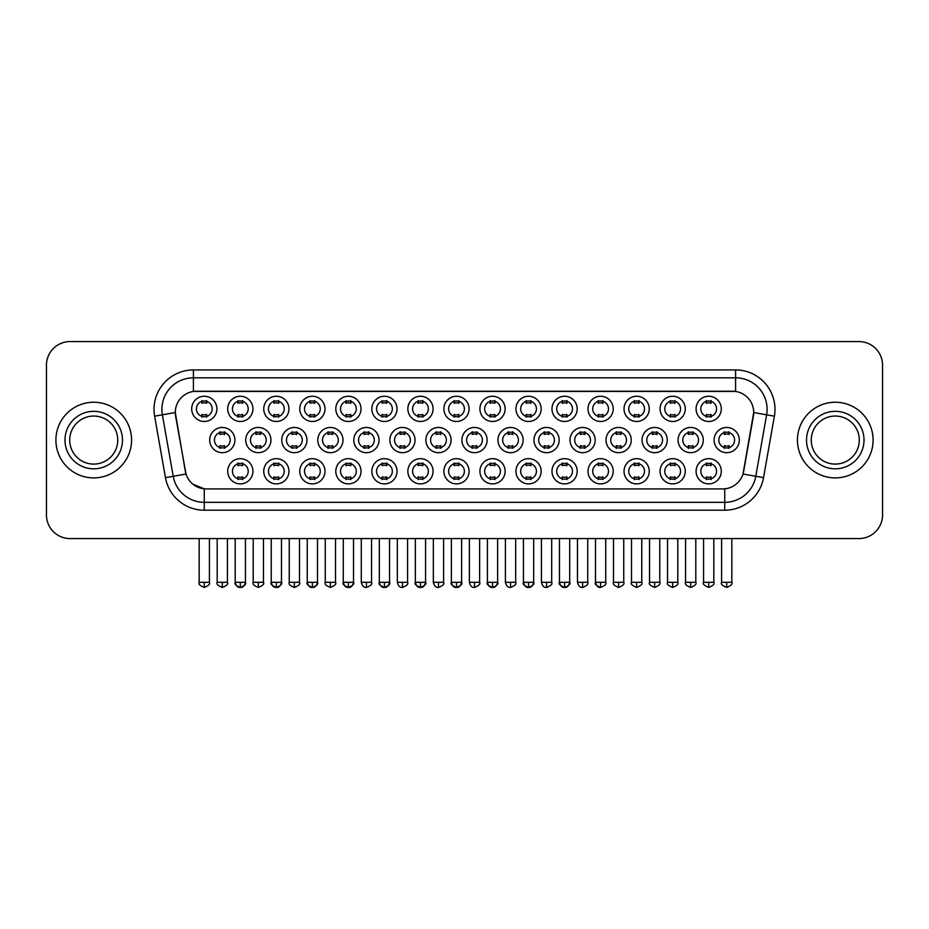 <?xml version="1.0" encoding="UTF-8"?>
<svg xmlns="http://www.w3.org/2000/svg" width="929" height="929" viewBox="0 0 929 929"><rect width="100%" height="100%" fill="white"/><g stroke="black" fill="none" stroke-linecap="round" stroke-linejoin="round"><path stroke-width="1.39" d="M577.188 471.282A12.611 12.611 0 0 1 564.577 483.881A12.611 12.611 0 0 1 551.977 471.282A12.611 12.611 0 0 1 564.577 458.671A12.611 12.611 0 0 1 577.188 471.282M556.703 471.282A7.885 7.885 0 0 0 564.577 479.155A7.885 7.885 0 0 0 572.461 471.282A7.885 7.885 0 0 0 564.577 463.397A7.885 7.885 0 0 0 556.703 471.282M613.221 471.282A12.611 12.611 0 0 1 600.61 483.881A12.611 12.611 0 0 1 587.999 471.282A12.611 12.611 0 0 1 600.61 458.671A12.611 12.611 0 0 1 613.221 471.282M592.725 471.282A7.885 7.885 0 0 0 600.61 479.155A7.885 7.885 0 0 0 608.483 471.282A7.885 7.885 0 0 0 600.61 463.397A7.885 7.885 0 0 0 592.725 471.282M649.243 471.282A12.611 12.611 0 0 1 636.632 483.881A12.611 12.611 0 0 1 624.033 471.282A12.611 12.611 0 0 1 636.632 458.671A12.611 12.611 0 0 1 649.243 471.282M628.759 471.282A7.885 7.885 0 0 0 636.632 479.155A7.885 7.885 0 0 0 644.517 471.282A7.885 7.885 0 0 0 636.632 463.397A7.885 7.885 0 0 0 628.759 471.282M541.154 471.282A12.611 12.611 0 0 1 528.555 483.881A12.611 12.611 0 0 1 515.943 471.282A12.611 12.611 0 0 1 528.555 458.671A12.611 12.611 0 0 1 541.154 471.282M520.67 471.282A7.885 7.885 0 0 0 528.555 479.155A7.885 7.885 0 0 0 536.428 471.282A7.885 7.885 0 0 0 528.555 463.397A7.885 7.885 0 0 0 520.67 471.282M505.132 471.282A12.611 12.611 0 0 1 492.521 483.881A12.611 12.611 0 0 1 479.91 471.282A12.611 12.611 0 0 1 492.521 458.671A12.611 12.611 0 0 1 505.132 471.282M484.648 471.282A7.885 7.885 0 0 0 492.521 479.155A7.885 7.885 0 0 0 500.406 471.282A7.885 7.885 0 0 0 492.521 463.397A7.885 7.885 0 0 0 484.648 471.282M685.277 471.282A12.611 12.611 0 0 1 672.666 483.881A12.611 12.611 0 0 1 660.054 471.282A12.611 12.611 0 0 1 672.666 458.671A12.611 12.611 0 0 1 685.277 471.282M664.781 471.282A7.885 7.885 0 0 0 672.666 479.155A7.885 7.885 0 0 0 680.551 471.282A7.885 7.885 0 0 0 672.666 463.397A7.885 7.885 0 0 0 664.781 471.282M469.099 471.282A12.611 12.611 0 0 1 456.499 483.881A12.611 12.611 0 0 1 443.888 471.282A12.611 12.611 0 0 1 456.499 458.671A12.611 12.611 0 0 1 469.099 471.282M448.614 471.282A7.885 7.885 0 0 0 456.499 479.155A7.885 7.885 0 0 0 464.372 471.282A7.885 7.885 0 0 0 456.499 463.397A7.885 7.885 0 0 0 448.614 471.282M433.077 471.282A12.611 12.611 0 0 1 420.465 483.881A12.611 12.611 0 0 1 407.854 471.282A12.611 12.611 0 0 1 420.465 458.671A12.611 12.611 0 0 1 433.077 471.282M412.581 471.282A7.885 7.885 0 0 0 420.465 479.155A7.885 7.885 0 0 0 428.35 471.282A7.885 7.885 0 0 0 420.465 463.397A7.885 7.885 0 0 0 412.581 471.282M397.043 471.282A12.611 12.611 0 0 1 384.432 483.881A12.611 12.611 0 0 1 371.832 471.282A12.611 12.611 0 0 1 384.432 458.671A12.611 12.611 0 0 1 397.043 471.282M376.559 471.282A7.885 7.885 0 0 0 384.432 479.155A7.885 7.885 0 0 0 392.317 471.282A7.885 7.885 0 0 0 384.432 463.397A7.885 7.885 0 0 0 376.559 471.282M361.021 471.282A12.611 12.611 0 0 1 348.41 483.881A12.611 12.611 0 0 1 335.799 471.282A12.611 12.611 0 0 1 348.41 458.671A12.611 12.611 0 0 1 361.021 471.282M340.525 471.282A7.885 7.885 0 0 0 348.41 479.155A7.885 7.885 0 0 0 356.283 471.282A7.885 7.885 0 0 0 348.41 463.397A7.885 7.885 0 0 0 340.525 471.282M324.987 471.282A12.611 12.611 0 0 1 312.376 483.881A12.611 12.611 0 0 1 299.765 471.282A12.611 12.611 0 0 1 312.376 458.671A12.611 12.611 0 0 1 324.987 471.282M304.503 471.282A7.885 7.885 0 0 0 312.376 479.155A7.885 7.885 0 0 0 320.261 471.282A7.885 7.885 0 0 0 312.376 463.397A7.885 7.885 0 0 0 304.503 471.282M288.954 471.282A12.611 12.611 0 0 1 276.354 483.881A12.611 12.611 0 0 1 263.743 471.282A12.611 12.611 0 0 1 276.354 458.671A12.611 12.611 0 0 1 288.954 471.282M268.469 471.282A7.885 7.885 0 0 0 276.354 479.155A7.885 7.885 0 0 0 284.228 471.282A7.885 7.885 0 0 0 276.354 463.397A7.885 7.885 0 0 0 268.469 471.282M252.932 471.282A12.611 12.611 0 0 1 240.321 483.881A12.611 12.611 0 0 1 227.71 471.282A12.611 12.611 0 0 1 240.321 458.671A12.611 12.611 0 0 1 252.932 471.282M232.436 471.282A7.885 7.885 0 0 0 240.321 479.155A7.885 7.885 0 0 0 248.206 471.282A7.885 7.885 0 0 0 240.321 463.397A7.885 7.885 0 0 0 232.436 471.282M721.299 471.282A12.611 12.611 0 0 1 708.699 483.881A12.611 12.611 0 0 1 696.088 471.282A12.611 12.611 0 0 1 708.699 458.671A12.611 12.611 0 0 1 721.299 471.282M700.814 471.282A7.885 7.885 0 0 0 708.699 479.155A7.885 7.885 0 0 0 716.573 471.282A7.885 7.885 0 0 0 708.699 463.397A7.885 7.885 0 0 0 700.814 471.282M487.121 440.067A12.611 12.611 0 0 1 474.51 452.678A12.611 12.611 0 0 1 461.899 440.067A12.611 12.611 0 0 1 474.51 427.468A12.611 12.611 0 0 1 487.121 440.067M466.625 440.067A7.885 7.885 0 0 0 474.51 447.952A7.885 7.885 0 0 0 482.383 440.067A7.885 7.885 0 0 0 474.51 432.194A7.885 7.885 0 0 0 466.625 440.067M595.199 440.067A12.611 12.611 0 0 1 582.599 452.678A12.611 12.611 0 0 1 569.988 440.067A12.611 12.611 0 0 1 582.599 427.468A12.611 12.611 0 0 1 595.199 440.067M574.714 440.067A7.885 7.885 0 0 0 582.599 447.952A7.885 7.885 0 0 0 590.472 440.067A7.885 7.885 0 0 0 582.599 432.194A7.885 7.885 0 0 0 574.714 440.067M631.232 440.067A12.611 12.611 0 0 1 618.621 452.678A12.611 12.611 0 0 1 606.01 440.067A12.611 12.611 0 0 1 618.621 427.468A12.611 12.611 0 0 1 631.232 440.067M610.748 440.067A7.885 7.885 0 0 0 618.621 447.952A7.885 7.885 0 0 0 626.506 440.067A7.885 7.885 0 0 0 618.621 432.194A7.885 7.885 0 0 0 610.748 440.067M667.266 440.067A12.611 12.611 0 0 1 654.655 452.678A12.611 12.611 0 0 1 642.044 440.067A12.611 12.611 0 0 1 654.655 427.468A12.611 12.611 0 0 1 667.266 440.067M646.77 440.067A7.885 7.885 0 0 0 654.655 447.952A7.885 7.885 0 0 0 662.528 440.067A7.885 7.885 0 0 0 654.655 432.194A7.885 7.885 0 0 0 646.77 440.067M559.177 440.067A12.611 12.611 0 0 1 546.566 452.678A12.611 12.611 0 0 1 533.954 440.067A12.611 12.611 0 0 1 546.566 427.468A12.611 12.611 0 0 1 559.177 440.067M538.681 440.067A7.885 7.885 0 0 0 546.566 447.952A7.885 7.885 0 0 0 554.45 440.067A7.885 7.885 0 0 0 546.566 432.194A7.885 7.885 0 0 0 538.681 440.067M523.143 440.067A12.611 12.611 0 0 1 510.532 452.678A12.611 12.611 0 0 1 497.932 440.067A12.611 12.611 0 0 1 510.532 427.468A12.611 12.611 0 0 1 523.143 440.067M502.659 440.067A7.885 7.885 0 0 0 510.532 447.952A7.885 7.885 0 0 0 518.417 440.067A7.885 7.885 0 0 0 510.532 432.194A7.885 7.885 0 0 0 502.659 440.067M703.288 440.067A12.611 12.611 0 0 1 690.677 452.678A12.611 12.611 0 0 1 678.077 440.067A12.611 12.611 0 0 1 690.677 427.468A12.611 12.611 0 0 1 703.288 440.067M682.803 440.067A7.885 7.885 0 0 0 690.677 447.952A7.885 7.885 0 0 0 698.562 440.067A7.885 7.885 0 0 0 690.677 432.194A7.885 7.885 0 0 0 682.803 440.067M451.088 440.067A12.611 12.611 0 0 1 438.476 452.678A12.611 12.611 0 0 1 425.865 440.067A12.611 12.611 0 0 1 438.476 427.468A12.611 12.611 0 0 1 451.088 440.067M430.603 440.067A7.885 7.885 0 0 0 438.476 447.952A7.885 7.885 0 0 0 446.361 440.067A7.885 7.885 0 0 0 438.476 432.194A7.885 7.885 0 0 0 430.603 440.067M415.054 440.067A12.611 12.611 0 0 1 402.454 452.678A12.611 12.611 0 0 1 389.843 440.067A12.611 12.611 0 0 1 402.454 427.468A12.611 12.611 0 0 1 415.054 440.067M394.57 440.067A7.885 7.885 0 0 0 402.454 447.952A7.885 7.885 0 0 0 410.328 440.067A7.885 7.885 0 0 0 402.454 432.194A7.885 7.885 0 0 0 394.57 440.067M379.032 440.067A12.611 12.611 0 0 1 366.421 452.678A12.611 12.611 0 0 1 353.81 440.067A12.611 12.611 0 0 1 366.421 427.468A12.611 12.611 0 0 1 379.032 440.067M358.536 440.067A7.885 7.885 0 0 0 366.421 447.952A7.885 7.885 0 0 0 374.306 440.067A7.885 7.885 0 0 0 366.421 432.194A7.885 7.885 0 0 0 358.536 440.067M342.998 440.067A12.611 12.611 0 0 1 330.387 452.678A12.611 12.611 0 0 1 317.788 440.067A12.611 12.611 0 0 1 330.387 427.468A12.611 12.611 0 0 1 342.998 440.067M322.514 440.067A7.885 7.885 0 0 0 330.387 447.952A7.885 7.885 0 0 0 338.272 440.067A7.885 7.885 0 0 0 330.387 432.194A7.885 7.885 0 0 0 322.514 440.067M306.976 440.067A12.611 12.611 0 0 1 294.365 452.678A12.611 12.611 0 0 1 281.754 440.067A12.611 12.611 0 0 1 294.365 427.468A12.611 12.611 0 0 1 306.976 440.067M286.48 440.067A7.885 7.885 0 0 0 294.365 447.952A7.885 7.885 0 0 0 302.25 440.067A7.885 7.885 0 0 0 294.365 432.194A7.885 7.885 0 0 0 286.48 440.067M270.943 440.067A12.611 12.611 0 0 1 258.332 452.678A12.611 12.611 0 0 1 245.732 440.067A12.611 12.611 0 0 1 258.332 427.468A12.611 12.611 0 0 1 270.943 440.067M250.458 440.067A7.885 7.885 0 0 0 258.332 447.952A7.885 7.885 0 0 0 266.217 440.067A7.885 7.885 0 0 0 258.332 432.194A7.885 7.885 0 0 0 250.458 440.067M234.921 440.067A12.611 12.611 0 0 1 222.31 452.678A12.611 12.611 0 0 1 209.699 440.067A12.611 12.611 0 0 1 222.31 427.468A12.611 12.611 0 0 1 234.921 440.067M214.425 440.067A7.885 7.885 0 0 0 222.31 447.952A7.885 7.885 0 0 0 230.183 440.067A7.885 7.885 0 0 0 222.31 432.194A7.885 7.885 0 0 0 214.425 440.067M739.321 440.067A12.611 12.611 0 0 1 726.71 452.678A12.611 12.611 0 0 1 714.099 440.067A12.611 12.611 0 0 1 726.71 427.468A12.611 12.611 0 0 1 739.321 440.067M718.825 440.067A7.885 7.885 0 0 0 726.71 447.952A7.885 7.885 0 0 0 734.595 440.067A7.885 7.885 0 0 0 726.71 432.194A7.885 7.885 0 0 0 718.825 440.067M469.099 408.865A12.611 12.611 0 0 1 456.499 421.476A12.611 12.611 0 0 1 443.888 408.865A12.611 12.611 0 0 1 456.499 396.253A12.611 12.611 0 0 1 469.099 408.865M448.614 408.865A7.885 7.885 0 0 0 456.499 416.749A7.885 7.885 0 0 0 464.372 408.865A7.885 7.885 0 0 0 456.499 400.98A7.885 7.885 0 0 0 448.614 408.865M505.132 408.865A12.611 12.611 0 0 1 492.521 421.476A12.611 12.611 0 0 1 479.91 408.865A12.611 12.611 0 0 1 492.521 396.253A12.611 12.611 0 0 1 505.132 408.865M484.648 408.865A7.885 7.885 0 0 0 492.521 416.749A7.885 7.885 0 0 0 500.406 408.865A7.885 7.885 0 0 0 492.521 400.98A7.885 7.885 0 0 0 484.648 408.865M577.188 408.865A12.611 12.611 0 0 1 564.577 421.476A12.611 12.611 0 0 1 551.977 408.865A12.611 12.611 0 0 1 564.577 396.253A12.611 12.611 0 0 1 577.188 408.865M556.703 408.865A7.885 7.885 0 0 0 564.577 416.749A7.885 7.885 0 0 0 572.461 408.865A7.885 7.885 0 0 0 564.577 400.98A7.885 7.885 0 0 0 556.703 408.865M613.221 408.865A12.611 12.611 0 0 1 600.61 421.476A12.611 12.611 0 0 1 587.999 408.865A12.611 12.611 0 0 1 600.61 396.253A12.611 12.611 0 0 1 613.221 408.865M592.725 408.865A7.885 7.885 0 0 0 600.61 416.749A7.885 7.885 0 0 0 608.483 408.865A7.885 7.885 0 0 0 600.61 400.98A7.885 7.885 0 0 0 592.725 408.865M649.243 408.865A12.611 12.611 0 0 1 636.632 421.476A12.611 12.611 0 0 1 624.033 408.865A12.611 12.611 0 0 1 636.632 396.253A12.611 12.611 0 0 1 649.243 408.865M628.759 408.865A7.885 7.885 0 0 0 636.632 416.749A7.885 7.885 0 0 0 644.517 408.865A7.885 7.885 0 0 0 636.632 400.98A7.885 7.885 0 0 0 628.759 408.865M685.277 408.865A12.611 12.611 0 0 1 672.666 421.476A12.611 12.611 0 0 1 660.054 408.865A12.611 12.611 0 0 1 672.666 396.253A12.611 12.611 0 0 1 685.277 408.865M664.781 408.865A7.885 7.885 0 0 0 672.666 416.749A7.885 7.885 0 0 0 680.551 408.865A7.885 7.885 0 0 0 672.666 400.98A7.885 7.885 0 0 0 664.781 408.865M541.154 408.865A12.611 12.611 0 0 1 528.555 421.476A12.611 12.611 0 0 1 515.943 408.865A12.611 12.611 0 0 1 528.555 396.253A12.611 12.611 0 0 1 541.154 408.865M520.67 408.865A7.885 7.885 0 0 0 528.555 416.749A7.885 7.885 0 0 0 536.428 408.865A7.885 7.885 0 0 0 528.555 400.98A7.885 7.885 0 0 0 520.67 408.865M433.077 408.865A12.611 12.611 0 0 1 420.465 421.476A12.611 12.611 0 0 1 407.854 408.865A12.611 12.611 0 0 1 420.465 396.253A12.611 12.611 0 0 1 433.077 408.865M412.581 408.865A7.885 7.885 0 0 0 420.465 416.749A7.885 7.885 0 0 0 428.35 408.865A7.885 7.885 0 0 0 420.465 400.98A7.885 7.885 0 0 0 412.581 408.865M397.043 408.865A12.611 12.611 0 0 1 384.432 421.476A12.611 12.611 0 0 1 371.832 408.865A12.611 12.611 0 0 1 384.432 396.253A12.611 12.611 0 0 1 397.043 408.865M376.559 408.865A7.885 7.885 0 0 0 384.432 416.749A7.885 7.885 0 0 0 392.317 408.865A7.885 7.885 0 0 0 384.432 400.98A7.885 7.885 0 0 0 376.559 408.865M361.021 408.865A12.611 12.611 0 0 1 348.41 421.476A12.611 12.611 0 0 1 335.799 408.865A12.611 12.611 0 0 1 348.41 396.253A12.611 12.611 0 0 1 361.021 408.865M340.525 408.865A7.885 7.885 0 0 0 348.41 416.749A7.885 7.885 0 0 0 356.283 408.865A7.885 7.885 0 0 0 348.41 400.98A7.885 7.885 0 0 0 340.525 408.865M324.987 408.865A12.611 12.611 0 0 1 312.376 421.476A12.611 12.611 0 0 1 299.765 408.865A12.611 12.611 0 0 1 312.376 396.253A12.611 12.611 0 0 1 324.987 408.865M304.503 408.865A7.885 7.885 0 0 0 312.376 416.749A7.885 7.885 0 0 0 320.261 408.865A7.885 7.885 0 0 0 312.376 400.98A7.885 7.885 0 0 0 304.503 408.865M288.954 408.865A12.611 12.611 0 0 1 276.354 421.476A12.611 12.611 0 0 1 263.743 408.865A12.611 12.611 0 0 1 276.354 396.253A12.611 12.611 0 0 1 288.954 408.865M268.469 408.865A7.885 7.885 0 0 0 276.354 416.749A7.885 7.885 0 0 0 284.228 408.865A7.885 7.885 0 0 0 276.354 400.98A7.885 7.885 0 0 0 268.469 408.865M252.932 408.865A12.611 12.611 0 0 1 240.321 421.476A12.611 12.611 0 0 1 227.71 408.865A12.611 12.611 0 0 1 240.321 396.253A12.611 12.611 0 0 1 252.932 408.865M232.436 408.865A7.885 7.885 0 0 0 240.321 416.749A7.885 7.885 0 0 0 248.206 408.865A7.885 7.885 0 0 0 240.321 400.98A7.885 7.885 0 0 0 232.436 408.865M216.898 408.865A12.611 12.611 0 0 1 204.287 421.476A12.611 12.611 0 0 1 191.688 408.865A12.611 12.611 0 0 1 204.287 396.253A12.611 12.611 0 0 1 216.898 408.865M196.414 408.865A7.885 7.885 0 0 0 204.287 416.749A7.885 7.885 0 0 0 212.172 408.865A7.885 7.885 0 0 0 204.287 400.98A7.885 7.885 0 0 0 196.414 408.865M721.299 408.865A12.611 12.611 0 0 1 708.699 421.476A12.611 12.611 0 0 1 696.088 408.865A12.611 12.611 0 0 1 708.699 396.253A12.611 12.611 0 0 1 721.299 408.865M700.814 408.865A7.885 7.885 0 0 0 708.699 416.749A7.885 7.885 0 0 0 716.573 408.865A7.885 7.885 0 0 0 708.699 400.98A7.885 7.885 0 0 0 700.814 408.865M165.455 477.645L154.62 416.18A39.401 39.401 0 0 1 193.418 369.939L735.582 369.939A39.401 39.401 0 0 1 774.38 416.18L763.545 477.645A39.401 39.401 0 0 1 724.748 510.207L204.252 510.207A39.401 39.401 0 0 1 165.455 477.645L185.997 474.022L175.616 416.18A21.274 21.274 0 0 1 196.565 391.214L732.435 391.214A21.274 21.274 0 0 1 753.384 416.18L743.653 471.351A21.274 21.274 0 0 1 722.704 488.933L206.296 488.933A21.274 21.274 0 0 1 185.347 471.351L175.291 412.534L162.378 414.81A31.516 31.516 0 0 1 193.418 377.813L735.582 377.813A31.516 31.516 0 0 1 766.622 414.81L755.788 476.275A31.516 31.516 0 0 1 724.748 502.322L204.252 502.322A31.516 31.516 0 0 1 173.212 476.275L162.378 414.81A31.516 31.516 0 0 1 161.901 409.341M55.903 440.067A37.822 37.822 0 0 0 93.736 477.901A37.822 37.822 0 0 0 131.558 440.067A37.822 37.822 0 0 0 93.736 402.245A37.822 37.822 0 0 0 55.903 440.067A37.822 37.822 0 0 0 93.736 477.901A37.822 37.822 0 0 0 131.558 440.067A37.822 37.822 0 0 0 93.736 402.245A37.822 37.822 0 0 0 55.903 440.067M797.442 440.067A37.822 37.822 0 0 0 835.264 477.901A37.822 37.822 0 0 0 873.097 440.067A37.822 37.822 0 0 0 835.264 402.245A37.822 37.822 0 0 0 797.442 440.067A37.822 37.822 0 0 0 835.264 477.901A37.822 37.822 0 0 0 873.097 440.067A37.822 37.822 0 0 0 835.264 402.245A37.822 37.822 0 0 0 797.442 440.067M193.418 369.939L193.418 391.446L735.582 391.446L735.582 369.939M175.291 412.488L175.523 409.341M722.704 488.933L206.296 488.933M204.252 510.207L204.252 488.828L192.895 484.183M774.38 416.18L753.709 412.534L743.003 474.022L763.545 477.645M743.653 471.351L743.525 472.013M185.475 472.013L185.347 471.351M882.55 365.213A23.643 23.643 0 0 0 858.907 341.57L70.093 341.57A23.643 23.643 0 0 0 46.45 365.213L46.45 514.933A23.643 23.643 0 0 0 70.093 538.576L858.907 538.576A23.643 23.643 0 0 0 882.55 514.933L882.55 365.213L882.55 514.933M46.45 365.213L46.45 514.933M858.907 341.57L70.093 341.57M70.093 538.576L858.907 538.576M706.33 417.202L706.33 414.427A6.05 6.05 0 0 0 711.057 414.427L711.057 417.202M711.057 400.527L711.057 403.302A6.05 6.05 0 0 0 706.33 403.302L706.33 400.527M724.341 448.405L724.341 445.63A6.05 6.05 0 0 0 729.068 445.63L729.068 448.405M729.068 431.73L729.068 434.505A6.05 6.05 0 0 0 724.341 434.505L724.341 431.73M706.33 479.619L706.33 476.844A6.05 6.05 0 0 0 711.057 476.844L711.057 479.619M711.057 462.932L711.057 465.708A6.05 6.05 0 0 0 706.33 465.708L706.33 462.932M670.297 417.202L670.297 414.427A6.05 6.05 0 0 0 675.035 414.427L675.035 417.202M675.035 400.527L675.035 403.302A6.05 6.05 0 0 0 670.297 403.302L670.297 400.527M634.275 417.202L634.275 414.427A6.05 6.05 0 0 0 639.001 414.427L639.001 417.202M639.001 400.527L639.001 403.302A6.05 6.05 0 0 0 634.275 403.302L634.275 400.527M598.241 417.202L598.241 414.427A6.05 6.05 0 0 0 602.967 414.427L602.967 417.202M602.967 400.527L602.967 403.302A6.05 6.05 0 0 0 598.241 403.302L598.241 400.527M562.219 417.202L562.219 414.427A6.05 6.05 0 0 0 566.945 414.427L566.945 417.202M566.945 400.527L566.945 403.302A6.05 6.05 0 0 0 562.219 403.302L562.219 400.527M688.319 448.405L688.319 445.63A6.05 6.05 0 0 0 693.046 445.63L693.046 448.405M693.046 431.73L693.046 434.505A6.05 6.05 0 0 0 688.319 434.505L688.319 431.73M652.286 448.405L652.286 445.63A6.05 6.05 0 0 0 657.012 445.63L657.012 448.405M657.012 431.73L657.012 434.505A6.05 6.05 0 0 0 652.286 434.505L652.286 431.73M616.264 448.405L616.264 445.63A6.05 6.05 0 0 0 620.99 445.63L620.99 448.405M620.99 431.73L620.99 434.505A6.05 6.05 0 0 0 616.264 434.505L616.264 431.73M670.297 479.619L670.297 476.844A6.05 6.05 0 0 0 675.035 476.844L675.035 479.619M675.035 462.932L675.035 465.708A6.05 6.05 0 0 0 670.297 465.708L670.297 462.932M117.751 440.067A24.015 24.015 0 0 0 93.736 416.053A24.015 24.015 0 0 0 69.71 440.067A24.015 24.015 0 0 0 93.736 464.094A24.015 24.015 0 0 0 117.751 440.067A24.015 24.015 0 0 1 93.736 464.094A24.015 24.015 0 0 1 69.71 440.067M859.29 440.067A24.015 24.015 0 0 0 835.264 416.053A24.015 24.015 0 0 0 811.249 440.067A24.015 24.015 0 0 0 835.264 464.094A24.015 24.015 0 0 0 859.29 440.067A24.015 24.015 0 0 1 835.264 464.094A24.015 24.015 0 0 1 811.249 440.067M580.23 448.405L580.23 445.63A6.05 6.05 0 0 0 584.956 445.63L584.956 448.405M584.956 431.73L584.956 434.505A6.05 6.05 0 0 0 580.23 434.505L580.23 431.73M634.275 479.619L634.275 476.844A6.05 6.05 0 0 0 639.001 476.844L639.001 479.619M639.001 462.932L639.001 465.708A6.05 6.05 0 0 0 634.275 465.708L634.275 462.932M598.241 479.619L598.241 476.844A6.05 6.05 0 0 0 602.967 476.844L602.967 479.619M602.967 462.932L602.967 465.708A6.05 6.05 0 0 0 598.241 465.708L598.241 462.932M562.219 479.619L562.219 476.844A6.05 6.05 0 0 0 566.945 476.844L566.945 479.619M566.945 462.932L566.945 465.708A6.05 6.05 0 0 0 562.219 465.708L562.219 462.932M526.186 417.202L526.186 414.427A6.05 6.05 0 0 0 530.912 414.427L530.912 417.202M530.912 400.527L530.912 403.302A6.05 6.05 0 0 0 526.186 403.302L526.186 400.527M490.164 417.202L490.164 414.427A6.05 6.05 0 0 0 494.89 414.427L494.89 417.202M494.89 400.527L494.89 403.302A6.05 6.05 0 0 0 490.164 403.302L490.164 400.527M454.13 417.202L454.13 414.427A6.05 6.05 0 0 0 458.856 414.427L458.856 417.202M458.856 400.527L458.856 403.302A6.05 6.05 0 0 0 454.13 403.302L454.13 400.527M418.096 417.202L418.096 414.427A6.05 6.05 0 0 0 422.834 414.427L422.834 417.202M422.834 400.527L422.834 403.302A6.05 6.05 0 0 0 418.096 403.302L418.096 400.527M544.197 448.405L544.197 445.63A6.05 6.05 0 0 0 548.934 445.63L548.934 448.405M548.934 431.73L548.934 434.505A6.05 6.05 0 0 0 544.197 434.505L544.197 431.73M508.175 448.405L508.175 445.63A6.05 6.05 0 0 0 512.901 445.63L512.901 448.405M512.901 431.73L512.901 434.505A6.05 6.05 0 0 0 508.175 434.505L508.175 431.73M472.141 448.405L472.141 445.63A6.05 6.05 0 0 0 476.867 445.63L476.867 448.405M476.867 431.73L476.867 434.505A6.05 6.05 0 0 0 472.141 434.505L472.141 431.73M436.119 448.405L436.119 445.63A6.05 6.05 0 0 0 440.845 445.63L440.845 448.405M440.845 431.73L440.845 434.505A6.05 6.05 0 0 0 436.119 434.505L436.119 431.73M526.186 479.619L526.186 476.844A6.05 6.05 0 0 0 530.912 476.844L530.912 479.619M530.912 462.932L530.912 465.708A6.05 6.05 0 0 0 526.186 465.708L526.186 462.932M490.164 479.619L490.164 476.844A6.05 6.05 0 0 0 494.89 476.844L494.89 479.619M494.89 462.932L494.89 465.708A6.05 6.05 0 0 0 490.164 465.708L490.164 462.932M454.13 479.619L454.13 476.844A6.05 6.05 0 0 0 458.856 476.844L458.856 479.619M458.856 462.932L458.856 465.708A6.05 6.05 0 0 0 454.13 465.708L454.13 462.932M382.074 417.202L382.074 414.427A6.05 6.05 0 0 0 386.801 414.427L386.801 417.202M386.801 400.527L386.801 403.302A6.05 6.05 0 0 0 382.074 403.302L382.074 400.527M346.041 417.202L346.041 414.427A6.05 6.05 0 0 0 350.767 414.427L350.767 417.202M350.767 400.527L350.767 403.302A6.05 6.05 0 0 0 346.041 403.302L346.041 400.527M310.019 417.202L310.019 414.427A6.05 6.05 0 0 0 314.745 414.427L314.745 417.202M314.745 400.527L314.745 403.302A6.05 6.05 0 0 0 310.019 403.302L310.019 400.527M273.985 417.202L273.985 414.427A6.05 6.05 0 0 0 278.712 414.427L278.712 417.202M278.712 400.527L278.712 403.302A6.05 6.05 0 0 0 273.985 403.302L273.985 400.527M237.952 417.202L237.952 414.427A6.05 6.05 0 0 0 242.69 414.427L242.69 417.202M242.69 400.527L242.69 403.302A6.05 6.05 0 0 0 237.952 403.302L237.952 400.527M201.93 417.202L201.93 414.427A6.05 6.05 0 0 0 206.656 414.427L206.656 417.202M206.656 400.527L206.656 403.302A6.05 6.05 0 0 0 201.93 403.302L201.93 400.527M400.085 448.405L400.085 445.63A6.05 6.05 0 0 0 404.812 445.63L404.812 448.405M404.812 431.73L404.812 434.505A6.05 6.05 0 0 0 400.085 434.505L400.085 431.73M364.052 448.405L364.052 445.63A6.05 6.05 0 0 0 368.79 445.63L368.79 448.405M368.79 431.73L368.79 434.505A6.05 6.05 0 0 0 364.052 434.505L364.052 431.73M328.03 448.405L328.03 445.63A6.05 6.05 0 0 0 332.756 445.63L332.756 448.405M332.756 431.73L332.756 434.505A6.05 6.05 0 0 0 328.03 434.505L328.03 431.73M291.996 448.405L291.996 445.63A6.05 6.05 0 0 0 296.723 445.63L296.723 448.405M296.723 431.73L296.723 434.505A6.05 6.05 0 0 0 291.996 434.505L291.996 431.73M255.974 448.405L255.974 445.63A6.05 6.05 0 0 0 260.701 445.63L260.701 448.405M260.701 431.73L260.701 434.505A6.05 6.05 0 0 0 255.974 434.505L255.974 431.73M219.941 448.405L219.941 445.63A6.05 6.05 0 0 0 224.667 445.63L224.667 448.405M224.667 431.73L224.667 434.505A6.05 6.05 0 0 0 219.941 434.505L219.941 431.73M418.096 479.619L418.096 476.844A6.05 6.05 0 0 0 422.834 476.844L422.834 479.619M422.834 462.932L422.834 465.708A6.05 6.05 0 0 0 418.096 465.708L418.096 462.932M382.074 479.619L382.074 476.844A6.05 6.05 0 0 0 386.801 476.844L386.801 479.619M386.801 462.932L386.801 465.708A6.05 6.05 0 0 0 382.074 465.708L382.074 462.932M346.041 479.619L346.041 476.844A6.05 6.05 0 0 0 350.767 476.844L350.767 479.619M350.767 462.932L350.767 465.708A6.05 6.05 0 0 0 346.041 465.708L346.041 462.932M310.019 479.619L310.019 476.844A6.05 6.05 0 0 0 314.745 476.844L314.745 479.619M314.745 462.932L314.745 465.708A6.05 6.05 0 0 0 310.019 465.708L310.019 462.932M273.985 479.619L273.985 476.844A6.05 6.05 0 0 0 278.712 476.844L278.712 479.619M278.712 462.932L278.712 465.708A6.05 6.05 0 0 0 273.985 465.708L273.985 462.932M237.952 479.619L237.952 476.844A6.05 6.05 0 0 0 242.69 476.844L242.69 479.619M242.69 462.932L242.69 465.708A6.05 6.05 0 0 0 237.952 465.708L237.952 462.932M724.748 488.828L724.748 510.207M154.62 416.18L162.378 414.81M726.71 582.309L721.589 582.309C720.544 583.946 722.251 585.653 726.71 587.43L726.71 582.309L731.831 582.309L731.831 538.576M708.699 582.309L703.578 582.309L703.578 538.576L703.578 582.309C702.533 583.946 704.24 585.653 708.699 587.43L708.699 582.309L713.82 582.309L713.82 538.576L713.82 582.309C714.854 583.946 713.147 585.653 708.699 587.43M690.677 582.309L685.556 582.309C684.522 583.946 686.229 585.653 690.677 587.43L690.677 582.309L695.798 582.309L695.798 538.576M654.655 582.309L649.534 582.309C648.488 583.946 650.195 585.653 654.655 587.43L654.655 582.309L659.776 582.309L659.776 538.576M618.621 582.309L613.5 582.309C612.466 583.946 614.174 585.653 618.621 587.43L618.621 582.309L623.742 582.309L623.742 538.576M672.666 582.309L667.545 582.309L667.545 538.576L667.545 582.309C666.499 583.946 668.206 585.653 672.666 587.43L672.666 582.309L677.787 582.309L677.787 538.576L677.787 582.309C678.832 583.946 677.125 585.653 672.666 587.43M122.477 440.067A28.753 28.753 0 0 0 93.736 411.326A28.753 28.753 0 0 0 64.984 440.067A28.753 28.753 0 0 0 93.736 468.82A28.753 28.753 0 0 0 122.477 440.067M864.016 440.067A28.753 28.753 0 0 0 835.264 411.326A28.753 28.753 0 0 0 806.523 440.067A28.753 28.753 0 0 0 835.264 468.82A28.753 28.753 0 0 0 864.016 440.067M582.599 582.309L577.466 582.309C578.361 585.967 580.079 587.674 582.599 587.43L582.599 582.309L587.72 582.309L587.72 538.576M636.632 582.309L631.511 582.309C630.477 583.946 632.184 585.653 636.632 587.43L636.632 582.309L641.765 582.309L641.765 538.576L641.765 582.309C642.798 583.946 641.091 585.653 636.632 587.43M600.61 582.309L595.489 582.309C594.444 583.946 596.151 585.653 600.61 587.43L600.61 582.309L605.731 582.309L605.731 538.576L605.731 582.309C606.765 583.946 605.058 585.653 600.61 587.43C598.09 587.674 596.383 585.967 595.489 582.309L595.489 538.576M564.577 582.309L559.455 582.309C558.422 583.946 560.129 585.653 564.577 587.43L564.577 582.309L569.698 582.309C570.743 583.946 569.036 585.653 564.577 587.43C562.057 587.674 560.35 585.967 559.455 582.309L559.455 538.576M546.566 582.309L541.444 582.309C542.339 585.967 544.046 587.674 546.566 587.43L546.566 582.309L551.687 582.309L551.687 538.576M510.532 582.309L505.411 582.309C506.305 585.967 508.012 587.674 510.532 587.43L510.532 582.309L515.665 582.309L515.665 538.576M474.51 582.309L469.389 582.309C470.283 585.967 471.99 587.674 474.51 587.43L474.51 582.309L479.631 582.309L479.631 538.576M438.476 582.309L433.355 582.309C434.249 585.967 435.956 587.674 438.476 587.43L438.476 582.309L443.597 582.309L443.597 538.576M528.555 582.309L523.433 582.309C522.388 583.946 524.095 585.653 528.555 587.43L528.555 582.309L533.676 582.309C534.709 583.946 533.002 585.653 528.555 587.43C526.035 587.674 524.328 585.967 523.433 582.309L523.433 538.576M492.521 582.309L487.4 582.309C486.366 583.946 488.073 585.653 492.521 587.43L492.521 582.309L497.642 582.309C498.687 583.946 496.98 585.653 492.521 587.43C490.001 587.674 488.294 585.967 487.4 582.309L487.4 538.576M456.499 582.309L451.366 582.309C450.333 583.946 452.04 585.653 456.499 587.43L456.499 582.309L461.62 582.309C462.654 583.946 460.947 585.653 456.499 587.43C453.967 587.674 452.26 585.967 451.366 582.309L451.366 538.576M204.287 582.309L199.166 582.309C198.132 583.946 199.84 585.653 204.287 587.43L204.287 582.309L209.42 582.309L209.42 538.576M402.454 582.309L397.333 582.309C398.227 585.967 399.934 587.674 402.454 587.43L402.454 582.309L407.576 582.309L407.576 538.576M366.421 582.309L361.3 582.309C362.194 585.967 363.901 587.674 366.421 587.43L366.421 582.309L371.542 582.309L371.542 538.576M330.387 582.309L325.266 582.309C324.233 583.946 325.94 585.653 330.387 587.43L330.387 582.309L335.52 582.309L335.52 538.576M294.365 582.309L289.244 582.309C288.199 583.946 289.906 585.653 294.365 587.43L294.365 582.309L299.486 582.309L299.486 538.576M258.332 582.309L253.211 582.309C252.177 583.946 253.884 585.653 258.332 587.43L258.332 582.309L263.453 582.309L263.453 538.576M222.31 582.309L217.189 582.309C216.143 583.946 217.85 585.653 222.31 587.43L222.31 582.309L227.431 582.309L227.431 538.576M420.465 582.309L415.344 582.309C414.299 583.946 416.006 585.653 420.465 587.43L420.465 582.309L425.587 582.309C426.632 583.946 424.925 585.653 420.465 587.43C417.945 587.674 416.238 585.967 415.344 582.309L415.344 538.576M384.432 582.309L379.311 582.309C378.277 583.946 379.984 585.653 384.432 587.43L384.432 582.309L389.553 582.309C390.598 583.946 388.891 585.653 384.432 587.43C381.912 587.674 380.205 585.967 379.311 582.309L379.311 538.576M348.41 582.309L343.289 582.309C342.244 583.946 343.951 585.653 348.41 587.43L348.41 582.309L353.531 582.309C354.564 583.946 352.857 585.653 348.41 587.43C345.89 587.674 344.183 585.967 343.289 582.309L343.289 538.576L343.289 582.309M312.376 582.309L307.255 582.309C306.222 583.946 307.929 585.653 312.376 587.43L312.376 582.309L317.497 582.309C318.542 583.946 316.835 585.653 312.376 587.43C309.856 587.674 308.149 585.967 307.255 582.309L307.255 538.576M276.354 582.309L271.233 582.309C270.188 583.946 271.895 585.653 276.354 587.43L276.354 582.309L281.475 582.309C282.509 583.946 280.802 585.653 276.354 587.43C273.834 587.674 272.127 585.967 271.233 582.309L271.233 538.576M240.321 582.309L235.2 582.309C234.154 583.946 235.861 585.653 240.321 587.43L240.321 582.309L245.442 582.309C246.487 583.946 244.78 585.653 240.321 587.43C237.801 587.674 236.094 585.967 235.2 582.309L235.2 538.576M721.589 582.309L721.589 538.576M731.831 582.309C732.876 583.946 731.158 585.653 726.71 587.43M685.556 582.309L685.556 538.576M695.798 582.309C696.843 583.946 695.136 585.653 690.677 587.43M649.534 582.309L649.534 538.576M659.776 582.309C660.809 583.946 659.102 585.653 654.655 587.43M613.5 582.309L613.5 538.576M623.742 582.309C624.787 583.946 623.08 585.653 618.621 587.43M577.466 582.309L577.466 538.576M587.72 582.309C588.754 583.946 587.047 585.653 582.599 587.43M631.511 582.309L631.511 538.576M564.577 587.43C567.096 587.674 568.803 585.967 569.698 582.309L569.698 538.576M541.444 582.309L541.444 538.576M551.687 582.309C552.732 583.946 551.025 585.653 546.566 587.43M505.411 582.309L505.411 538.576M515.665 582.309C516.698 583.946 514.991 585.653 510.532 587.43M469.389 582.309L469.389 538.576M479.631 582.309C480.665 583.946 478.958 585.653 474.51 587.43M433.355 582.309L433.355 538.576M443.597 582.309C444.643 583.946 442.936 585.653 438.476 587.43M528.555 587.43C531.074 587.674 532.781 585.967 533.676 582.309L533.676 538.576M492.521 587.43C495.041 587.674 496.748 585.967 497.642 582.309L497.642 538.576M456.499 587.43C459.019 587.674 460.726 585.967 461.62 582.309L461.62 538.576M199.166 582.309L199.166 538.576M209.42 582.309C210.453 583.946 208.746 585.653 204.287 587.43M397.333 582.309L397.333 538.576M407.576 582.309C408.609 583.946 406.902 585.653 402.454 587.43M361.3 582.309L361.3 538.576M371.542 582.309C372.587 583.946 370.88 585.653 366.421 587.43M325.266 582.309L325.266 538.576M335.52 582.309C336.553 583.946 334.846 585.653 330.387 587.43M289.244 582.309L289.244 538.576M299.486 582.309C300.531 583.946 298.813 585.653 294.365 587.43M253.211 582.309L253.211 538.576M263.453 582.309C264.498 583.946 262.791 585.653 258.332 587.43M217.189 582.309L217.189 538.576M227.431 582.309C228.464 583.946 226.757 585.653 222.31 587.43M420.465 587.43C422.985 587.674 424.692 585.967 425.587 582.309L425.587 538.576M384.432 587.43C386.952 587.674 388.659 585.967 389.553 582.309L389.553 538.576M348.41 587.43C350.93 587.674 352.637 585.967 353.531 582.309L353.531 538.576M312.376 587.43C314.896 587.674 316.603 585.967 317.497 582.309L317.497 538.576M276.354 587.43C278.874 587.674 280.581 585.967 281.475 582.309L281.475 538.576M240.321 587.43C242.841 587.674 244.548 585.967 245.442 582.309L245.442 538.576"/></g></svg>
